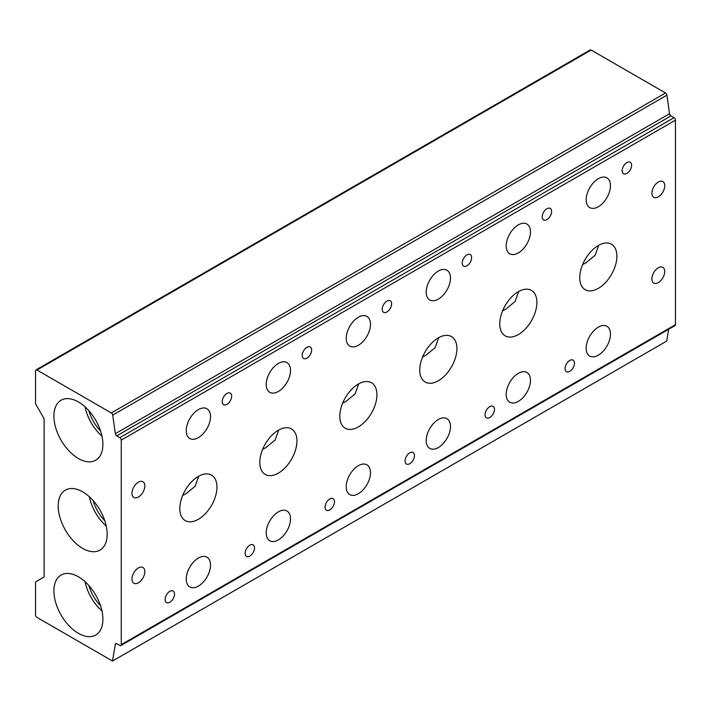 <?xml version="1.0" encoding="UTF-8"?>
<svg xmlns="http://www.w3.org/2000/svg" width="711" height="711" viewBox="0 0 711 711"><rect width="100%" height="100%" fill="white"/><g stroke="black" fill="none" stroke-linecap="round" stroke-linejoin="round"><path stroke-width="1.07" d="M598.315 355.189A17.171 9.91 120 0 0 609.54 340.054A17.171 9.91 120 0 0 606.901 326.296A17.171 9.91 120 0 0 598.315 327.149A17.171 9.91 120 0 0 587.099 342.275A17.171 9.91 120 0 0 589.73 356.033A17.171 9.91 120 0 0 598.315 355.189M598.315 206.75A17.171 9.91 120 0 0 609.54 191.614A17.171 9.91 120 0 0 606.901 177.857A17.171 9.91 120 0 0 598.315 178.71A17.171 9.91 120 0 0 587.099 193.836A17.171 9.91 120 0 0 589.73 207.594A17.171 9.91 120 0 0 598.315 206.75M518.328 401.368A17.171 9.91 120 0 0 529.553 386.233A17.171 9.91 120 0 0 526.913 372.475A17.171 9.91 120 0 0 518.328 373.328A17.171 9.91 120 0 0 507.112 388.455A17.171 9.91 120 0 0 509.743 402.222A17.171 9.91 120 0 0 518.328 401.368M518.328 252.929A17.171 9.91 120 0 0 529.553 237.794A17.171 9.91 120 0 0 526.913 224.036A17.171 9.91 120 0 0 518.328 224.889A17.171 9.91 120 0 0 507.112 240.016A17.171 9.91 120 0 0 509.743 253.783A17.171 9.91 120 0 0 518.328 252.929M438.34 447.548A17.171 9.91 120 0 0 449.565 432.421A17.171 9.91 120 0 0 446.926 418.655A17.171 9.91 120 0 0 438.34 419.508A17.171 9.91 120 0 0 427.124 434.643A17.171 9.91 120 0 0 429.755 448.401A17.171 9.91 120 0 0 438.34 447.548M438.34 299.109A17.171 9.91 120 0 0 449.565 283.982A17.171 9.91 120 0 0 446.926 270.216A17.171 9.91 120 0 0 438.34 271.069A17.171 9.91 120 0 0 427.124 286.204A17.171 9.91 120 0 0 429.755 299.962A17.171 9.91 120 0 0 438.34 299.109M198.378 586.086A17.171 9.91 120 0 0 209.603 570.96A17.171 9.91 120 0 0 206.963 557.202A17.171 9.91 120 0 0 198.378 558.046A17.171 9.91 120 0 0 187.162 573.182A17.171 9.91 120 0 0 189.793 586.939A17.171 9.91 120 0 0 198.378 586.086M198.378 437.647A17.171 9.91 120 0 0 209.603 422.521A17.171 9.91 120 0 0 206.963 408.763A17.171 9.91 120 0 0 198.378 409.607A17.171 9.91 120 0 0 187.162 424.743A17.171 9.91 120 0 0 189.793 438.5A17.171 9.91 120 0 0 198.378 437.647M278.365 539.907A17.171 9.91 120 0 0 289.59 524.78A17.171 9.91 120 0 0 286.951 511.022A17.171 9.91 120 0 0 278.365 511.867A17.171 9.91 120 0 0 267.149 527.002A17.171 9.91 120 0 0 269.78 540.76A17.171 9.91 120 0 0 278.365 539.907M278.365 391.468A17.171 9.91 120 0 0 289.59 376.341A17.171 9.91 120 0 0 286.951 362.583A17.171 9.91 120 0 0 278.365 363.428A17.171 9.91 120 0 0 267.149 378.563A17.171 9.91 120 0 0 269.78 392.321A17.171 9.91 120 0 0 278.365 391.468M569.751 371.346A6.666 3.848 120 0 0 574.106 365.472A6.666 3.848 120 0 0 573.084 360.13A6.666 3.848 120 0 0 569.751 360.468A6.666 3.848 120 0 0 565.396 366.343A6.666 3.848 120 0 0 566.418 371.684A6.666 3.848 120 0 0 569.751 371.346M626.889 173.431A6.666 3.848 120 0 0 631.244 167.556A6.666 3.848 120 0 0 630.222 162.215A6.666 3.848 120 0 0 626.889 162.543A6.666 3.848 120 0 0 622.534 168.418A6.666 3.848 120 0 0 623.556 173.76A6.666 3.848 120 0 0 626.889 173.431M489.763 417.526A6.666 3.848 120 0 0 494.118 411.66A6.666 3.848 120 0 0 493.096 406.319A6.666 3.848 120 0 0 489.763 406.648A6.666 3.848 120 0 0 485.409 412.522A6.666 3.848 120 0 0 486.431 417.864A6.666 3.848 120 0 0 489.763 417.526M546.901 219.61A6.666 3.848 120 0 0 551.256 213.735A6.666 3.848 120 0 0 550.234 208.394A6.666 3.848 120 0 0 546.901 208.723A6.666 3.848 120 0 0 542.546 214.598A6.666 3.848 120 0 0 543.568 219.939A6.666 3.848 120 0 0 546.901 219.61M409.776 463.714A6.666 3.848 120 0 0 414.131 457.84A6.666 3.848 120 0 0 413.109 452.498A6.666 3.848 120 0 0 409.776 452.827A6.666 3.848 120 0 0 405.421 458.702A6.666 3.848 120 0 0 406.443 464.043A6.666 3.848 120 0 0 409.776 463.714M466.914 265.79A6.666 3.848 120 0 0 471.269 259.915A6.666 3.848 120 0 0 470.247 254.574A6.666 3.848 120 0 0 466.914 254.911A6.666 3.848 120 0 0 462.559 260.777A6.666 3.848 120 0 0 463.581 266.118A6.666 3.848 120 0 0 466.914 265.79M169.813 602.253A6.666 3.848 120 0 0 174.168 596.378A6.666 3.848 120 0 0 173.146 591.037A6.666 3.848 120 0 0 169.813 591.365A6.666 3.848 120 0 0 165.459 597.24A6.666 3.848 120 0 0 166.481 602.581A6.666 3.848 120 0 0 169.813 602.253M226.951 404.337A6.666 3.848 120 0 0 231.306 398.462A6.666 3.848 120 0 0 230.284 393.121A6.666 3.848 120 0 0 226.951 393.45A6.666 3.848 120 0 0 222.596 399.324A6.666 3.848 120 0 0 223.618 404.666A6.666 3.848 120 0 0 226.951 404.337M249.801 556.073A6.666 3.848 120 0 0 254.156 550.198A6.666 3.848 120 0 0 253.134 544.857A6.666 3.848 120 0 0 249.801 545.186A6.666 3.848 120 0 0 245.446 551.061A6.666 3.848 120 0 0 246.468 556.402A6.666 3.848 120 0 0 249.801 556.073M306.939 358.157A6.666 3.848 120 0 0 311.294 352.283A6.666 3.848 120 0 0 310.272 346.941A6.666 3.848 120 0 0 306.939 347.27A6.666 3.848 120 0 0 302.584 353.145A6.666 3.848 120 0 0 303.606 358.486A6.666 3.848 120 0 0 306.939 358.157M582.585 264.643L585.873 262.901L595.063 255.329L598.706 245.286M598.315 288.39A26.263 15.162 120 0 0 615.477 265.247A26.263 15.162 120 0 0 611.451 244.202A26.263 15.162 120 0 0 598.315 245.508A26.263 15.162 120 0 0 581.163 268.651A26.263 15.162 120 0 0 585.189 289.688A26.263 15.162 120 0 0 598.315 288.39M502.597 310.823L505.885 309.081L515.075 301.508L518.719 291.466M518.328 334.57A26.263 15.162 120 0 0 535.49 311.427A26.263 15.162 120 0 0 531.464 290.39A26.263 15.162 120 0 0 518.328 291.688A26.263 15.162 120 0 0 501.175 314.831A26.263 15.162 120 0 0 505.201 335.868A26.263 15.162 120 0 0 518.328 334.57M422.61 357.002L425.898 355.26L435.088 347.688L438.731 337.654M438.34 380.749A26.263 15.162 120 0 0 455.502 357.606A26.263 15.162 120 0 0 451.476 336.57A26.263 15.162 120 0 0 438.34 337.867A26.263 15.162 120 0 0 421.188 361.01A26.263 15.162 120 0 0 425.214 382.047A26.263 15.162 120 0 0 438.34 380.749M182.647 495.54L185.935 493.798L195.125 486.235L198.769 476.192M198.378 519.288A26.263 15.162 120 0 0 215.54 496.154A26.263 15.162 120 0 0 211.514 475.108A26.263 15.162 120 0 0 198.378 476.406A26.263 15.162 120 0 0 181.225 499.549A26.263 15.162 120 0 0 185.251 520.594A26.263 15.162 120 0 0 198.378 519.288M262.635 449.361L265.923 447.619L275.113 440.056L278.756 430.013M278.365 473.108A26.263 15.162 120 0 0 295.527 449.974A26.263 15.162 120 0 0 291.501 428.929A26.263 15.162 120 0 0 278.365 430.226A26.263 15.162 120 0 0 261.213 453.369A26.263 15.162 120 0 0 265.239 474.415A26.263 15.162 120 0 0 278.365 473.108M658.306 282.614A9.092 5.253 120 0 0 664.252 274.606A9.092 5.253 120 0 0 662.856 267.327A9.092 5.253 120 0 0 658.306 267.771A9.092 5.253 120 0 0 652.369 275.779A9.092 5.253 120 0 0 653.764 283.067A9.092 5.253 120 0 0 658.306 282.614M658.306 196.849A9.092 5.253 120 0 0 664.252 188.842A9.092 5.253 120 0 0 662.856 181.554A9.092 5.253 120 0 0 658.306 182.007A9.092 5.253 120 0 0 652.369 190.015A9.092 5.253 120 0 0 653.764 197.303A9.092 5.253 120 0 0 658.306 196.849M138.387 582.789A9.092 5.253 120 0 0 144.333 574.781A9.092 5.253 120 0 0 142.938 567.494A9.092 5.253 120 0 0 138.387 567.947A9.092 5.253 120 0 0 132.45 575.954A9.092 5.253 120 0 0 133.846 583.242A9.092 5.253 120 0 0 138.387 582.789M138.387 497.025A9.092 5.253 120 0 0 144.333 489.017A9.092 5.253 120 0 0 142.938 481.729A9.092 5.253 120 0 0 138.387 482.182A9.092 5.253 120 0 0 132.45 490.19A9.092 5.253 120 0 0 133.846 497.478A9.092 5.253 120 0 0 138.387 497.025M78.397 401.946A34.635 19.997 -120 0 0 61.457 400.026A34.635 19.997 -120 0 0 55.68 427.649A34.635 19.997 -120 0 0 78.397 458.506A34.635 19.997 -120 0 0 96.083 459.999A34.635 19.997 -120 0 0 100.926 432.137A34.635 19.997 -120 0 0 78.397 401.946M85.062 406.861A33.381 19.277 -120 0 0 101.966 436.136M88.911 410.754A28.831 16.646 -120 0 0 100.518 430.866M82.689 491.834A34.635 19.997 -120 0 0 65.741 489.915A34.635 19.997 -120 0 0 59.964 517.537A34.635 19.997 -120 0 0 82.689 548.394A34.635 19.997 -120 0 0 100.367 549.887A34.635 19.997 -120 0 0 105.21 522.025A34.635 19.997 -120 0 0 82.689 491.834M89.355 496.749A33.381 19.277 -120 0 0 106.25 526.024M93.194 500.642A28.831 16.646 -120 0 0 104.81 520.754M78.397 576.781A34.635 19.997 -120 0 0 61.457 574.861A34.635 19.997 -120 0 0 55.68 602.484A34.635 19.997 -120 0 0 78.397 633.332A34.635 19.997 -120 0 0 96.083 634.834A34.635 19.997 -120 0 0 100.926 606.963A34.635 19.997 -120 0 0 78.397 576.781M85.062 581.696A33.381 19.277 -120 0 0 101.966 610.962M88.911 585.58A28.831 16.646 -120 0 0 100.518 605.692M358.353 493.727A17.171 9.91 120 0 0 369.578 478.601A17.171 9.91 120 0 0 366.938 464.843A17.171 9.91 120 0 0 358.353 465.687A17.171 9.91 120 0 0 347.137 480.823A17.171 9.91 120 0 0 349.768 494.58A17.171 9.91 120 0 0 358.353 493.727M358.353 345.288A17.171 9.91 120 0 0 369.578 330.162A17.171 9.91 120 0 0 366.938 316.404A17.171 9.91 120 0 0 358.353 317.248A17.171 9.91 120 0 0 347.137 332.384A17.171 9.91 120 0 0 349.768 346.141A17.171 9.91 120 0 0 358.353 345.288M329.788 509.894A6.666 3.848 120 0 0 334.143 504.019A6.666 3.848 120 0 0 333.121 498.678A6.666 3.848 120 0 0 329.788 499.006A6.666 3.848 120 0 0 325.434 504.881A6.666 3.848 120 0 0 326.456 510.222A6.666 3.848 120 0 0 329.788 509.894M386.926 311.969A6.666 3.848 120 0 0 391.281 306.094A6.666 3.848 120 0 0 390.259 300.753A6.666 3.848 120 0 0 386.926 301.091A6.666 3.848 120 0 0 382.571 306.965A6.666 3.848 120 0 0 383.593 312.307A6.666 3.848 120 0 0 386.926 311.969M358.744 383.833L355.118 393.858L345.91 401.439L342.622 403.181M358.353 426.929A26.263 15.162 120 0 0 375.515 403.786A26.263 15.162 120 0 0 371.489 382.749A26.263 15.162 120 0 0 358.353 384.047A26.263 15.162 120 0 0 341.2 407.19A26.263 15.162 120 0 0 345.226 428.235A26.263 15.162 120 0 0 358.353 426.929M111.316 412.949L665.514 92.981A2.017 1.164 60 0 1 666.927 95.158L112.72 415.117A2.017 1.164 -120 0 0 111.316 412.949L36.981 370.031A2.017 1.164 -120 0 0 35.968 369.924A2.017 1.164 -120 0 0 35.55 370.849L35.55 403.155A2.017 1.164 -120 0 0 35.968 404.559L43.7 417.961A2.017 1.164 60 0 1 44.118 419.366L44.118 576.337A2.017 1.164 60 0 1 43.7 577.261L35.968 581.722A2.017 1.164 -120 0 0 35.55 582.647L35.55 614.953A2.017 1.164 -120 0 0 36.981 617.424L112.516 661.034L115.333 644.228A2.017 1.164 60 0 1 115.724 643.579A2.017 1.164 60 0 1 116.737 643.677L119.821 645.464A2.017 1.164 -120 0 0 120.834 645.561A2.017 1.164 -120 0 0 121.252 644.637L121.252 440.127A2.017 1.164 -120 0 0 119.821 437.647L674.019 117.688A2.017 1.164 60 0 1 675.45 120.159L121.252 440.127M121.252 644.637L675.45 324.678L675.45 120.159M35.968 369.924L590.166 49.966A2.017 1.164 60 0 1 591.179 50.063L36.981 370.031M665.514 92.981L591.179 50.063M666.927 95.158L669.531 113.724A2.017 1.164 -120 0 0 670.935 115.902L674.019 117.688M675.45 324.678A2.017 1.164 60 0 1 675.032 325.602L120.834 645.561M112.516 661.034L666.714 341.076L668.696 329.255M670.935 115.902L116.737 435.87L119.821 437.647M116.737 435.87A2.017 1.164 60 0 1 115.333 433.692L669.531 113.724M112.72 415.117L115.333 433.692M116.488 643.562L115.333 644.228"/></g></svg>
